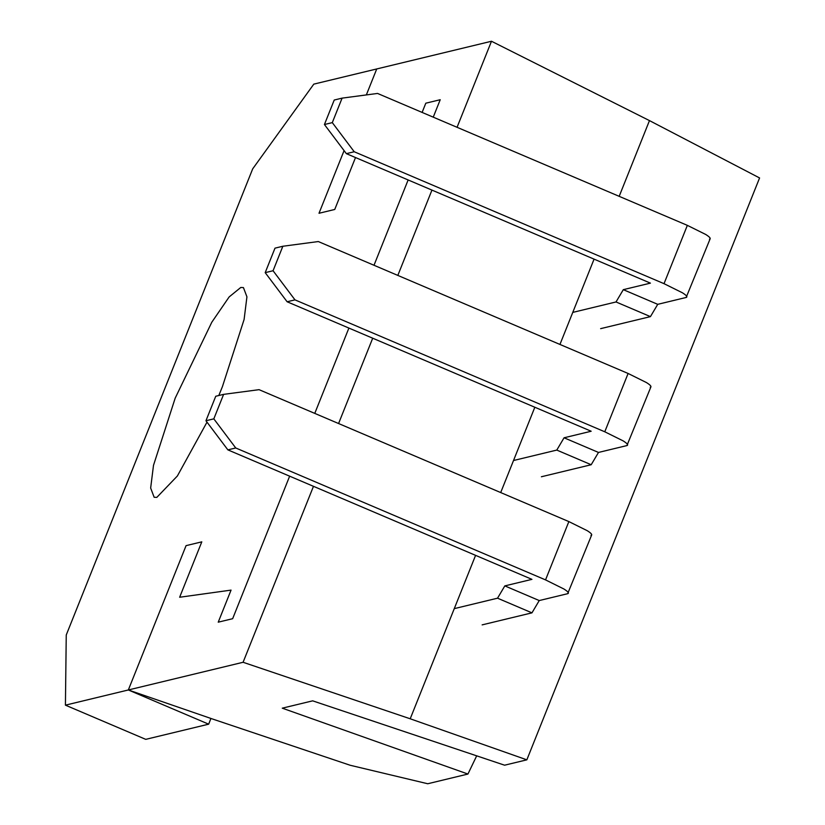 <?xml version="1.0" encoding="UTF-8"?>
<svg xmlns="http://www.w3.org/2000/svg" width="825" height="825" viewBox="0 0 825 825"><rect width="100%" height="100%" fill="white"/><g stroke="black" fill="none" stroke-linecap="round" stroke-linejoin="round"><path stroke-width="1.24" d="M526.845 759.835L759.577 177.953L649.471 120.605L491.483 41.25L376.736 68.949L366.341 94.927L376.736 68.949L313.809 84.129L252.697 168.847L66.247 635.002L65.422 705.158L145.736 739.355L208.663 724.175L128.339 689.968L186.068 545.645L201.795 541.85L179.644 597.248L231.052 590.112L218.233 622.174L232.65 618.698L289.647 476.18L232.65 618.698L218.233 622.174L231.052 590.112L179.644 597.248L201.795 541.85L186.068 545.645L128.339 689.968L243.086 662.279L410.211 718.792L526.845 759.835L504.591 765.198L312.654 700.837L282.274 708.17L467.94 774.046L427.742 783.75L350.213 765.27L210.922 718.472L208.663 724.175M65.422 705.158L128.339 689.968L210.942 718.462M207.003 422.142L177.375 475.984L156.812 497.392L154.151 497.269L150.655 488.039L153.491 465.362L175.199 398.124L211.798 322.235L229.144 296.938L240.776 287.471L243.437 287.595L246.933 296.825L244.097 319.502L222.389 386.739L218.8 395.526M314.768 413.387L348.892 328.072L314.768 413.387M374.003 265.268L408.138 179.953L374.003 265.268M433.249 117.16L440.22 99.722L425.803 103.197L422.122 112.417L425.803 103.197L440.22 99.722L433.249 117.16M355.513 157.544L334.744 209.468L319.007 213.273L344.077 150.614L319.007 213.273L334.744 209.468L355.513 157.544M476.685 755.834L467.94 774.046M410.211 718.792L475.582 555.359M500.703 492.556L534.827 407.241M559.948 344.448L594.072 259.132M619.183 196.329L649.471 120.605M243.086 662.279L313.469 486.327M338.58 423.524L372.704 338.209M397.825 275.416L431.949 190.101M457.06 127.297L491.483 41.25M482.14 624.876L531.96 612.851L539.241 600.559L567.672 593.691C569.343 593.206 568.085 591.638 563.898 588.998L545.542 579.893L568.858 521.586L587.225 530.681C591.412 533.332 592.659 534.889 590.989 535.384M567.672 593.691L591.69 534.92M531.96 612.851L497.537 598.187L504.817 585.894L531.939 579.356L227.875 449.873L235.744 447.975L213.819 418.853L223.616 394.36L259.06 389.668L568.858 521.586M454.276 608.633L497.537 598.187M539.241 600.559L504.817 585.894M545.542 579.893L235.744 447.975M223.616 394.36L215.748 396.258L205.951 420.75L227.875 449.873M205.951 420.75L213.819 418.853M541.386 476.757L591.195 464.733L598.486 452.44L626.907 445.582C628.578 445.088 627.33 443.53 623.143 440.88L604.777 431.784L628.103 373.467L646.47 382.573C650.647 385.213 651.905 386.781 650.234 387.265M626.907 445.582L650.935 386.812M591.195 464.733L556.782 450.079L564.063 437.786L591.174 431.238L287.121 301.764L294.979 299.867L273.065 270.744L282.851 246.252L318.306 241.55L628.103 373.467M513.521 460.515L556.782 450.079M598.486 452.44L564.063 437.786M604.777 431.784L294.979 299.867M282.851 246.252L274.993 248.15L265.196 272.642L287.121 301.764M265.196 272.642L273.065 270.744M600.631 328.649L650.44 316.625L657.731 304.332L686.153 297.464C687.823 296.979 686.565 295.412 682.388 292.772L664.022 283.666L687.349 225.359L705.705 234.455C709.892 237.105 711.15 238.662 709.469 239.157M686.153 297.464L710.181 238.693M650.44 316.625L616.017 301.96L623.308 289.668L650.42 283.13L346.356 153.646L354.224 151.748L332.3 122.626L342.097 98.134L377.551 93.442L687.349 225.359M572.756 312.407L616.017 301.96M657.731 304.332L623.308 289.668M664.022 283.666L354.224 151.748M342.097 98.134L334.228 100.031L324.431 124.523L346.356 153.646M324.431 124.523L332.3 122.626"/></g></svg>
